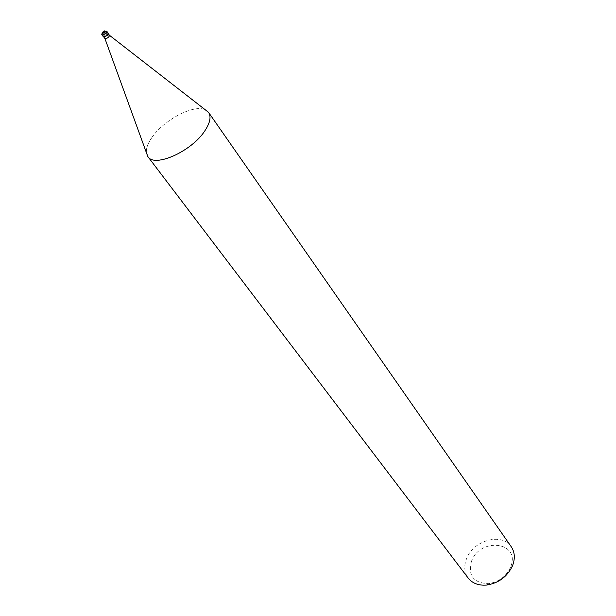 <?xml version="1.0" encoding="UTF-8"?>
<svg xmlns="http://www.w3.org/2000/svg" width="616" height="616" viewBox="0 0 616 616"><rect width="100%" height="100%" fill="white"/><g stroke="black" fill="none" stroke-linecap="round" stroke-linejoin="round"><path stroke-width="0.46" stroke-dasharray="3.08 2.31" d="M104.759 35.035L104.82 35.728L106.761 34.049L104.759 35.035L104.82 35.728L106.761 34.049L104.759 35.035M103.542 32.771L103.172 33.233M103.141 33.279L105.12 32.64L105.305 32.04L104.358 32.178M103.834 35.42L103.965 36.906L108.162 33.849C107.738 32.61 106.299 33.133 103.834 35.42L103.965 36.906L108.162 33.849C107.738 32.61 106.299 33.133 103.842 35.42M109.448 35.274C108.393 34.881 107.015 35.566 105.305 37.322L104.92 38.569M103.904 35.412L103.519 36.652C104.574 37.037 105.96 36.352 107.677 34.596L108.054 33.356C106.999 32.964 105.621 33.649 103.904 35.412M151.829 137.63C147.825 143.412 146.007 148.425 146.385 152.66C146.015 148.425 147.825 143.412 151.829 137.63C163.625 119.974 194.009 103.973 205.274 109.787C194.017 103.965 163.625 119.966 151.829 137.63M511.265 546.785C502.132 532.286 473.196 540.247 466.551 558.673C463.725 566.058 464.279 572.541 468.222 578.116M471.494 561.253C467.806 575.544 473.473 583.013 488.496 583.66C498.49 582.112 505.767 576.822 510.302 567.783L510.702 566.82C520.951 541.841 480.164 536.821 471.494 561.253M108.216 33.233C107.092 32.825 105.606 33.557 103.773 35.435L103.365 36.767M106.707 31.147C105.575 30.738 104.089 31.47 102.256 33.356L102.218 33.403M102.102 33.564L101.84 34.688M104.82 35.728L103.965 36.906L104.82 35.728M510.302 567.783L512.266 566.32M488.496 583.66L486.501 585.077M106.776 34.303L108.162 33.849L106.776 34.303M104.782 31.316L105.09 31.739M102.587 32.91L102.903 33.333"/><path stroke-width="0.92" d="M103.75 36.968L104.936 38.585C105.998 38.947 107.384 38.261 109.071 36.513L109.456 35.289L108.277 33.664M147.917 156.664L146.385 152.653L147.771 156.464C154.085 168.214 191.984 151.344 205.074 130.476C210.118 122.676 211.303 116.678 208.616 112.474L205.274 109.787L208.47 112.274C211.342 116.455 210.21 122.522 205.074 130.476C192.092 151.166 154.57 168.053 147.917 156.664L468.222 578.116C472.433 583.352 478.524 585.67 486.501 585.077C498.313 583.26 506.906 577.007 512.266 566.32L512.735 565.18C515.238 558.181 514.753 552.052 511.265 546.785L208.616 112.474M104.358 32.178L103.542 32.771M104.597 31.917L104.782 31.316L102.587 32.91L104.597 31.917M103.365 36.767C104.489 37.183 105.975 36.452 107.808 34.565L108.216 33.233L106.707 31.147L106.291 32.471C104.451 34.365 102.964 35.097 101.84 34.688L103.365 36.767M105.036 31.816C105.413 30.369 104.512 30.569 102.341 32.409C101.956 33.857 102.857 33.664 105.036 31.816M104.936 38.585L147.771 156.464M109.456 35.289L208.47 112.274M101.84 34.688C101.786 33.495 100.539 34.812 105.09 31.809L106.707 31.147"/></g></svg>
